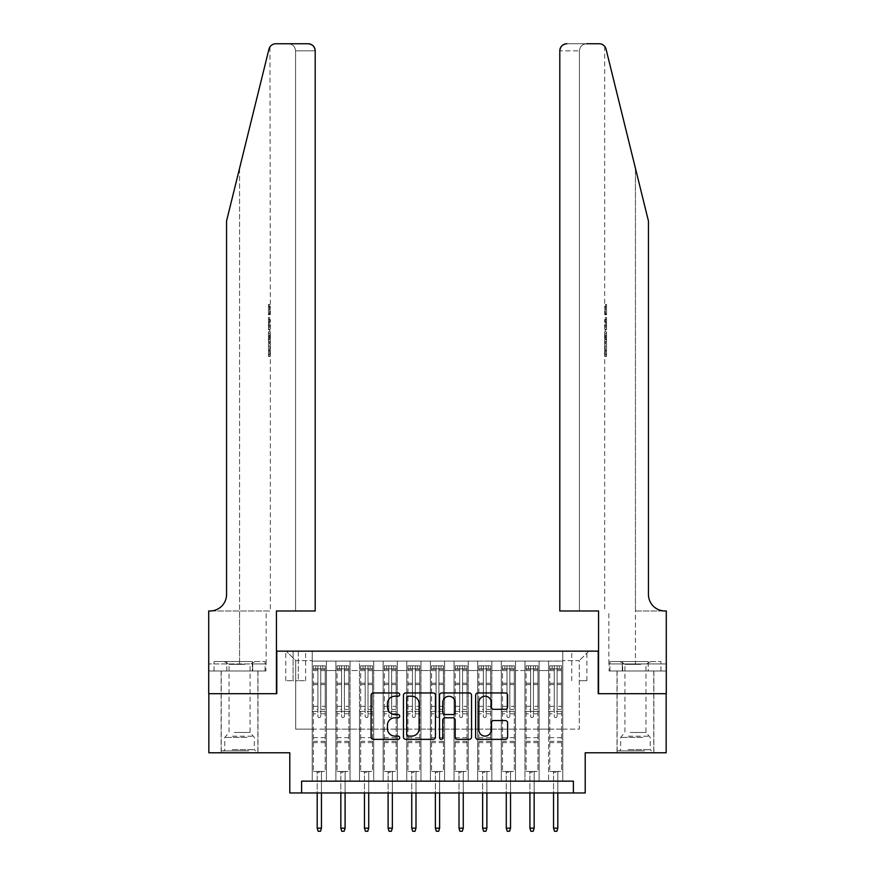 <?xml version="1.0" encoding="UTF-8"?>
<svg xmlns="http://www.w3.org/2000/svg" width="875" height="875" viewBox="0 0 875 875"><rect width="100%" height="100%" fill="white"/><g stroke="black" fill="none" stroke-linecap="round" stroke-linejoin="round"><path stroke-width="0.66" stroke-dasharray="4.38 3.28" d="M399.689 694.575A1.619 1.619 0 0 0 398.059 692.956L373.417 692.956A2.319 2.319 0 0 0 371.098 695.275L371.098 737.034A2.319 2.319 0 0 0 373.417 739.353L398.059 739.353A1.619 1.619 0 0 0 399.689 737.723A1.619 1.619 0 0 0 398.059 736.105L394.877 736.105A7.427 7.427 0 0 1 387.45 728.678L387.45 725.2A7.427 7.427 0 0 1 394.877 717.773L398.059 717.773A1.619 1.619 0 0 0 399.689 716.155A1.619 1.619 0 0 0 398.059 714.525L394.877 714.525A7.427 7.427 0 0 1 387.45 707.098L387.45 703.62A7.427 7.427 0 0 1 394.877 696.205L398.059 696.205A1.619 1.619 0 0 0 399.689 694.575M635.436 693.7L653.877 693.7L635.436 693.7M635.436 752.784L653.877 752.784L635.436 752.784M239.564 693.7L221.123 693.7L239.564 693.7M239.564 752.784L221.123 752.784L239.564 752.784M579.305 651.153L586.873 651.153L579.305 651.153M579.305 680.695L586.873 680.695L579.305 680.695M666.159 693.7L666.159 752.784L585.211 752.784L585.211 792.958L289.789 792.958L289.789 752.784L208.841 752.784L208.841 693.7L276.784 693.7L276.784 651.153L598.216 651.153L598.216 693.7L666.159 693.7M562.767 781.145L562.767 661.084L312.233 661.084L312.233 781.145L326.419 781.145L312.233 781.145L326.419 781.145L312.233 781.145L312.233 661.084L326.419 661.084L326.419 781.145L326.419 661.084L326.419 729.148L335.869 729.148L326.419 729.148L326.419 661.084L312.233 661.084L562.767 661.084L562.767 781.145L548.581 781.145L548.581 661.084L524.945 661.084L524.945 781.145L524.945 661.084L539.131 661.084L539.131 781.145L539.131 661.084L539.131 729.148L539.131 661.084L548.581 661.084L548.581 781.145L562.767 781.145L548.581 781.145L562.767 781.145L562.767 660.614L562.767 729.148L579.305 729.148L579.305 660.614L562.767 660.614L579.305 660.614L579.305 729.148L562.767 729.148L562.767 711.419L562.767 781.145M524.945 781.145L539.131 781.145L524.945 781.145L539.131 781.145L524.945 781.145L524.945 711.419L524.945 729.148L515.495 729.148L515.495 670.534L515.495 729.148L524.945 729.148L524.945 670.534L524.945 729.148L548.581 729.148L539.131 729.148L539.131 711.419L539.131 729.148L524.945 729.148L524.945 711.419L539.131 711.419L539.131 781.145L539.131 711.419L524.945 711.419L524.945 781.145M515.495 781.145L515.495 661.084L501.309 661.084L501.309 781.145L501.309 661.084L515.495 661.084L515.495 781.145L501.309 781.145L515.495 781.145L501.309 781.145L515.495 781.145L515.495 711.419L515.495 781.145M491.859 781.145L491.859 661.084L477.673 661.084L477.673 781.145L477.673 661.084L491.859 661.084L491.859 781.145L477.673 781.145L491.859 781.145L477.673 781.145L491.859 781.145L491.859 670.534L491.859 729.148L501.309 729.148L491.859 729.148L491.859 711.419L491.859 781.145M468.223 781.145L468.223 661.084L454.048 661.084L454.048 781.145L454.048 661.084L468.223 661.084L468.223 781.145L454.048 781.145L468.223 781.145L454.048 781.145L468.223 781.145L468.223 670.534L468.223 729.148L477.673 729.148L468.223 729.148L468.223 711.419L468.223 781.145M444.588 781.145L444.588 661.084L430.412 661.084L430.412 781.145L430.412 661.084L444.588 661.084L444.588 781.145L430.412 781.145L444.588 781.145L430.412 781.145L444.588 781.145L444.588 670.534L444.588 729.148L454.048 729.148L444.588 729.148L444.588 711.419L444.588 781.145M420.952 781.145L420.952 661.084L406.777 661.084L406.777 781.145L406.777 661.084L420.952 661.084L420.952 781.145L406.777 781.145L420.952 781.145L406.777 781.145L420.952 781.145L420.952 670.534L420.952 729.148L430.412 729.148L420.952 729.148L420.952 711.419L420.952 781.145M397.327 781.145L397.327 661.084L383.141 661.084L383.141 781.145L383.141 661.084L397.327 661.084L397.327 781.145L383.141 781.145L397.327 781.145L383.141 781.145L397.327 781.145L397.327 670.534L397.327 729.148L406.777 729.148L397.327 729.148L397.327 711.419L397.327 781.145M373.691 781.145L373.691 661.084L359.505 661.084L359.505 781.145L359.505 661.084L373.691 661.084L373.691 781.145L359.505 781.145L373.691 781.145L359.505 781.145L373.691 781.145L373.691 670.534L373.691 729.148L383.141 729.148L373.691 729.148L373.691 711.419L373.691 781.145M350.055 781.145L350.055 661.084L335.869 661.084L335.869 781.145L335.869 661.084L350.055 661.084L350.055 781.145L335.869 781.145L350.055 781.145L335.869 781.145L350.055 781.145L350.055 711.419L350.055 781.145M548.581 670.534L548.581 729.148L548.581 661.084L548.581 670.534L539.131 670.534L548.581 670.534M501.309 670.534L501.309 729.148L501.309 661.084L491.859 661.084L491.859 670.534L491.859 661.084L501.309 661.084L501.309 670.534L491.859 670.534L501.309 670.534M477.673 670.534L477.673 729.148L477.673 661.084L468.223 661.084L468.223 670.534L468.223 661.084L477.673 661.084L477.673 670.534L468.223 670.534L477.673 670.534M454.048 670.534L454.048 729.148L454.048 661.084L444.588 661.084L444.588 670.534L444.588 661.084L454.048 661.084L454.048 670.534L444.588 670.534L454.048 670.534M430.412 670.534L430.412 729.148L430.412 661.084L420.952 661.084L420.952 670.534L420.952 661.084L430.412 661.084L430.412 670.534L420.952 670.534L430.412 670.534M406.777 670.534L406.777 729.148L406.777 661.084L397.327 661.084L397.327 670.534L397.327 661.084L406.777 661.084L406.777 670.534L397.327 670.534L406.777 670.534M383.141 670.534L383.141 729.148L383.141 661.084L373.691 661.084L373.691 670.534L373.691 661.084L383.141 661.084L383.141 670.534L373.691 670.534L383.141 670.534M350.055 670.534L350.055 729.148L350.055 661.084L350.055 670.534L359.505 670.534L359.505 729.148L350.055 729.148L359.505 729.148L359.505 661.084L350.055 661.084L359.505 661.084L359.505 670.534L350.055 670.534M301.602 792.958L301.602 781.145L301.602 792.958L301.602 781.145L573.398 781.145L301.602 781.145L573.398 781.145L573.398 792.958M293.092 651.153L285.764 651.153L293.092 651.153L293.092 680.695L285.764 680.695L298.298 680.695L293.092 680.695L293.092 651.153M298.298 651.153L305.616 651.153L298.298 651.153L298.298 680.695L305.616 680.695L298.298 680.695L298.298 651.153M562.767 651.153L312.233 651.153L588.766 651.153L562.767 651.153L562.767 661.084L562.767 651.153M312.233 651.153L286.234 651.153L312.233 651.153L312.233 729.148L295.695 729.148L295.695 660.614L312.233 660.614L295.695 660.614L286.234 651.153L295.695 660.614L295.695 729.148L312.233 729.148L312.233 651.153M335.869 670.534L335.869 729.148L335.869 661.084L326.419 661.084L335.869 661.084L335.869 670.534L326.419 670.534L335.869 670.534M524.945 661.084L515.495 661.084L515.495 670.534L515.495 661.084L524.945 661.084L524.945 670.534L524.945 661.084M501.309 729.148L515.495 729.148L501.309 729.148L501.309 711.419L501.309 729.148M477.673 729.148L491.859 729.148L477.673 729.148L477.673 711.419L477.673 729.148M454.048 729.148L468.223 729.148L454.048 729.148L454.048 711.419L454.048 729.148M430.412 729.148L444.588 729.148L430.412 729.148L430.412 711.419L430.412 729.148M406.777 729.148L420.952 729.148L406.777 729.148L406.777 711.419L406.777 729.148M383.141 729.148L397.327 729.148L383.141 729.148L383.141 711.419L383.141 729.148M359.505 729.148L373.691 729.148L359.505 729.148L359.505 711.419L359.505 729.148M335.869 729.148L350.055 729.148L350.055 711.419L350.055 729.148L335.869 729.148L335.869 711.419L350.055 711.419L335.869 711.419L335.869 781.145L335.869 729.148M312.233 729.148L326.419 729.148L326.419 711.419L326.419 781.145L326.419 711.419L326.419 729.148L312.233 729.148L312.233 711.419L326.419 711.419L312.233 711.419L312.233 781.145L312.233 729.148M548.581 729.148L562.767 729.148L548.581 729.148L548.581 711.419L548.581 729.148M312.233 711.419L326.419 711.419L312.233 711.419M335.869 711.419L350.055 711.419L335.869 711.419M359.505 711.419L373.691 711.419L359.505 711.419L359.505 781.145L359.505 711.419L373.691 711.419L359.505 711.419M383.141 711.419L397.327 711.419L383.141 711.419L383.141 781.145L383.141 711.419L397.327 711.419L383.141 711.419M406.777 711.419L420.952 711.419L406.777 711.419L406.777 781.145L406.777 711.419L420.952 711.419L406.777 711.419M430.412 711.419L444.588 711.419L430.412 711.419L430.412 781.145L430.412 711.419L444.588 711.419L430.412 711.419M454.048 711.419L468.223 711.419L454.048 711.419L454.048 781.145L454.048 711.419L468.223 711.419L454.048 711.419M477.673 711.419L491.859 711.419L477.673 711.419L477.673 781.145L477.673 711.419L491.859 711.419L477.673 711.419M501.309 711.419L515.495 711.419L501.309 711.419L501.309 781.145L501.309 711.419L515.495 711.419L501.309 711.419M524.945 711.419L539.131 711.419L524.945 711.419M548.581 711.419L562.767 711.419L548.581 711.419L548.581 781.145L548.581 711.419L562.767 711.419L548.581 711.419M588.766 651.153L579.305 660.614L588.766 651.153M435.466 737.034L435.466 695.275A2.319 2.319 0 0 0 433.147 692.956L405.77 692.956A2.319 2.319 0 0 0 403.452 695.275L403.452 737.034A2.319 2.319 0 0 0 405.77 739.353L433.147 739.353A2.319 2.319 0 0 0 435.466 737.034M408.33 696.205A1.619 1.619 0 0 0 406.7 697.823L406.7 734.475A1.619 1.619 0 0 0 408.33 736.105L411.688 736.105A7.427 7.427 0 0 0 419.114 728.678L419.114 703.62A7.427 7.427 0 0 0 411.688 696.205L408.33 696.205M441.853 692.956L469.23 692.956A2.319 2.319 0 0 1 471.548 695.275L471.548 737.034A2.319 2.319 0 0 1 469.23 739.353L457.505 739.353A2.319 2.319 0 0 1 455.186 737.034L455.186 720.092A2.319 2.319 0 0 0 452.867 717.773L445.102 717.773A2.319 2.319 0 0 0 442.783 720.092L442.783 737.723A1.619 1.619 0 0 1 441.153 739.353A1.619 1.619 0 0 1 439.534 737.723L439.534 695.275A2.319 2.319 0 0 1 441.853 692.956M455.186 702.516A6.202 6.202 0 0 0 448.984 696.314A6.202 6.202 0 0 0 442.783 702.516L442.783 712.206A2.319 2.319 0 0 0 445.102 714.525L452.867 714.525A2.319 2.319 0 0 0 455.186 712.206L455.186 702.516M493.587 709.308L505.302 709.308A2.319 2.319 0 0 0 507.62 706.989L507.62 695.275A2.319 2.319 0 0 0 505.302 692.956L477.925 692.956A2.319 2.319 0 0 0 475.606 695.275L475.606 737.034A2.319 2.319 0 0 0 477.925 739.353L505.302 739.353A2.319 2.319 0 0 0 507.62 737.034L507.62 722.881A2.319 2.319 0 0 0 505.302 720.562L493.587 720.562A2.319 2.319 0 0 0 491.258 722.881L491.258 729.892A6.202 6.202 0 0 1 485.056 736.105A6.202 6.202 0 0 1 478.855 729.892L478.855 702.406A6.202 6.202 0 0 1 485.056 696.205A6.202 6.202 0 0 1 491.258 702.406L491.258 706.989A2.319 2.319 0 0 0 493.587 709.308M317.909 716.155A1.422 1.422 0 0 0 319.331 717.566A1.422 1.422 0 0 1 317.909 716.155L317.909 713.781L317.909 716.155M325.172 665.809L322.875 665.809L322.875 668.883L325.238 668.883L325.238 665.809L313.414 665.809L313.414 771.455L313.414 713.781L317.909 713.781L317.909 709.406L313.414 709.406M313.414 665.809L313.414 713.781L317.909 713.781L317.909 669.506L320.742 669.506L320.742 706.333L325.238 706.333L325.238 771.455L313.414 771.455L322.284 771.455L321.453 772.286L317.198 772.286L321.453 772.286L321.453 828.177L317.198 828.177L317.198 772.286L316.378 771.455L317.198 772.286L317.198 792.958M325.238 668.883L325.238 706.333M325.238 665.809L325.238 771.455L322.284 771.455L321.453 772.286L321.453 792.958M322.875 665.809L313.48 665.809M322.875 668.883L315.788 668.883L315.788 665.809M313.414 668.883L325.172 668.883M313.48 668.883L315.788 668.883M320.742 716.155A1.422 1.422 0 0 1 319.331 717.566A1.422 1.422 0 0 0 320.742 716.155L320.742 713.781L320.742 716.155M325.238 709.406L320.742 709.406L320.742 713.781L320.742 706.333M320.742 709.406L320.742 666.105L317.909 666.105L317.909 709.406M325.238 742.623L313.414 742.623M317.198 828.177L318.15 831.25L320.513 831.25L321.453 828.177M317.909 669.506L317.909 666.105M320.742 669.506L320.742 666.105M247.537 750.892L223.606 750.892L247.537 750.892M232.17 749.711L254.33 749.711L232.17 749.711M247.242 661.555L224.197 661.555L247.242 661.555M244.825 664.355L229.042 664.355L244.825 664.355M234.303 732.462L250.075 732.462L234.303 732.462M248.719 750.892L221.244 750.892L248.719 750.892M248.719 671.005L221.244 671.005L248.719 671.005M252.317 671.005L214.047 671.005L265.081 671.005L252.317 671.005L252.317 661.555L214.047 661.555L265.081 661.555L252.317 661.555L252.317 671.005M226.8 671.005L226.8 661.555L226.8 671.005M214.047 671.005L214.047 661.555M265.081 671.005L265.081 661.555M643.42 750.892L619.489 750.892L643.42 750.892M628.053 749.711L650.212 749.711L628.053 749.711M643.125 661.555L620.08 661.555L643.125 661.555M640.697 664.355L624.925 664.355L640.697 664.355M630.175 732.462L645.958 732.462L630.175 732.462M644.602 750.892L617.127 750.892L644.602 750.892M644.602 671.005L617.127 671.005L644.602 671.005M648.2 671.005L609.919 671.005L660.953 671.005L648.2 671.005L648.2 661.555L609.919 661.555L660.953 661.555L648.2 661.555L648.2 671.005M622.683 671.005L622.683 661.555L622.683 671.005M609.919 671.005L609.919 661.555M660.953 671.005L660.953 661.555M239.564 671.005L221.123 671.005L239.564 671.005M269.522 304.423L269.522 314.792L270.342 306.425L270.342 313.884L269.861 306.425L269.511 314.42L269.511 304.423L270.342 304.423L268.45 304.423L269.511 304.423M268.45 329.153L268.45 317.516L268.45 329.153L270.342 329.153L269.511 322.361L269.511 317.516L270.342 317.516L269.522 317.516L270.342 329.153L270.342 332.566L269.522 329.755L270.222 333.495L269.522 343.273L270.342 340.462L269.511 337.641L270.342 332.566M269.478 350.634L270.244 356.42L270.342 346.062L270.178 356.059L269.467 350.591L270.342 344.061L269.478 350.634L268.45 350.634L268.45 344.061L270.342 344.061L270.342 340.462M288.488 43.75C292.764 44.198 295.127 46.561 295.575 50.837L295.575 610.98L295.575 50.837C295.127 46.561 292.764 44.198 288.488 43.75L275.844 43.75A7.088 7.088 0 0 0 268.953 49.142L239.564 168.306L268.953 49.142C270.758 45.259 270.758 45.259 268.953 49.142L226.559 221.003L226.559 594.431A16.548 16.548 0 0 1 210.022 610.98L208.72 610.98L208.72 663.917L266.153 663.917L208.72 663.917L208.72 671.005L252.733 671.005L208.72 671.005L208.72 610.98L270.342 610.98L208.72 610.98L208.72 693.7L276.434 693.7L276.434 610.98L315.197 610.98L315.197 50.837L295.575 50.837L315.197 50.837L315.197 610.98L295.575 610.98L315.197 610.98M270.342 304.423L269.959 46.889M226.559 221.003L239.564 168.306L226.559 221.003M308.098 43.75A7.088 7.088 0 0 1 315.197 50.837C314.738 46.561 312.375 44.198 308.098 43.75M226.559 594.431A16.548 16.548 0 0 1 210.022 610.98M265.902 663.917L252.733 663.917L265.902 663.917L265.902 671.005L252.733 671.005L265.902 671.005M252.733 671.005L252.733 663.917L252.733 671.005M268.45 344.061L268.45 356.059L268.45 346.062L268.45 354.419L270.277 354.419M268.45 350.448L269.828 350.448M268.45 346.062L270.342 346.062L270.342 610.98M268.45 350.492L269.828 350.492M268.45 354.058L270.222 354.058M268.45 356.059L270.178 356.059M268.45 350.591L269.467 350.591M268.45 354.419L268.45 356.42L270.244 356.42M268.45 356.42L268.45 350.634M268.45 331.877L268.45 343.273L268.45 331.877L269.522 331.877M268.45 335.541L268.45 338.931L268.45 335.541L270.211 335.541L270.331 338.931L270.331 334.097L270.211 335.541L270.331 334.097L268.45 334.097M268.45 329.755L269.522 329.755M268.45 333.495L270.222 333.495M268.45 339.533L270.222 339.533M268.45 341.152L269.522 341.152M268.45 343.273L269.522 343.273M268.45 337.641L269.511 337.641M268.45 335.387L269.511 335.387M268.45 338.931L270.331 338.931L270.233 337.553L268.45 337.553M268.45 336.514L269.861 336.514M268.45 317.516L269.522 317.516L268.45 317.516M268.45 319.517L268.45 327.152L268.45 319.517L270.342 319.517L270.342 327.152L269.861 319.517L268.45 319.517M268.45 322.591L269.522 322.591M268.45 326.933L269.784 326.933M268.45 324.866L269.566 324.866M268.45 322.438L269.861 322.438M268.45 325.784L270.025 325.784M268.45 327.152L270.342 327.152L270.342 319.517M268.45 324.734L269.905 324.734M269.861 314.792L268.45 314.792L268.45 304.423L268.45 314.792L269.522 314.792M268.45 306.425L270.342 306.425L268.45 306.425M270.32 313.884L268.45 313.884L270.342 313.884L270.342 317.516M635.436 671.005L653.877 671.005L635.436 671.005M605.478 304.423L605.478 314.792L604.658 306.425L604.658 313.884L605.139 306.425L605.489 314.42L605.489 304.423L604.658 304.423L606.55 304.423L605.489 304.423M606.55 329.153L606.55 317.516L606.55 329.153L604.658 329.153L605.489 322.361L605.489 317.516L604.658 317.516L605.478 317.516L604.658 329.153L604.658 332.566L605.478 329.755L604.778 333.495L605.478 343.273L604.658 340.462L605.489 337.641L604.658 332.566M605.522 350.634L604.756 356.42L604.658 346.062L604.822 356.059L605.533 350.591L604.658 344.061L605.522 350.634L606.55 350.634L606.55 344.061L604.658 344.061L604.658 340.462M635.436 610.98L666.28 610.98L666.28 693.7L598.566 693.7L598.566 610.98L559.803 610.98L559.803 50.837A7.088 7.088 0 0 1 566.902 43.75L599.156 43.75A7.088 7.088 0 0 1 606.047 49.142L648.441 221.003L648.441 594.431A16.548 16.548 0 0 0 664.978 610.98L635.436 610.98L666.28 610.98L635.436 610.98L635.436 168.306L635.436 663.917L608.847 663.917L666.28 663.917L666.28 610.98L666.28 663.917L635.436 663.917L635.436 610.98M586.513 43.75C582.236 44.198 579.873 46.561 579.425 50.837L579.425 610.98L579.425 50.837C579.873 46.561 582.236 44.198 586.513 43.75L566.902 43.75C562.625 44.198 560.263 46.561 559.803 50.837L579.425 50.837L559.803 50.837L559.803 610.98L579.425 610.98L559.803 610.98M606.047 49.142L635.436 168.306M609.098 671.005L666.28 671.005L666.28 663.917L622.267 663.917L666.28 663.917L666.28 671.005L609.098 671.005L609.098 663.917L622.267 663.917L609.098 663.917M648.441 594.431A16.548 16.548 0 0 0 664.978 610.98M622.267 671.005L622.267 663.917L622.267 671.005M606.55 344.061L606.55 356.059L606.55 346.062L606.55 354.419L604.723 354.419M606.55 350.448L605.172 350.448M606.55 346.062L604.658 346.062L604.658 610.98M606.55 350.492L605.172 350.492M606.55 354.058L604.778 354.058M606.55 356.059L604.822 356.059M606.55 350.591L605.533 350.591M606.55 354.419L606.55 356.42L604.756 356.42M606.55 356.42L606.55 350.634M606.55 331.877L606.55 343.273L606.55 331.877L605.478 331.877M606.55 335.541L606.55 338.931L606.55 335.541L604.789 335.541L604.669 338.931L604.669 334.097L604.789 335.541L604.669 334.097L606.55 334.097M606.55 329.755L605.478 329.755M606.55 333.495L604.778 333.495M606.55 339.533L604.778 339.533M606.55 341.152L605.478 341.152M606.55 343.273L605.478 343.273M606.55 337.641L605.489 337.641M606.55 335.387L605.489 335.387M606.55 338.931L604.669 338.931L604.767 337.553L606.55 337.553M606.55 336.514L605.139 336.514M606.55 317.516L605.478 317.516L606.55 317.516M606.55 319.517L606.55 327.152L606.55 319.517L604.658 319.517L604.658 327.152L605.139 319.517L606.55 319.517M606.55 322.591L605.478 322.591M606.55 326.933L605.216 326.933M606.55 324.866L605.434 324.866M606.55 322.438L605.139 322.438M606.55 325.784L604.975 325.784M606.55 327.152L604.658 327.152L604.658 319.517M606.55 324.734L605.095 324.734M605.139 314.792L606.55 314.792L606.55 304.423L606.55 314.792L605.478 314.792M606.55 306.425L604.658 306.425L606.55 306.425M604.68 313.884L606.55 313.884L604.658 313.884L604.658 317.516M341.545 716.155A1.422 1.422 0 0 0 342.967 717.566A1.422 1.422 0 0 1 341.545 716.155L341.545 713.781L341.545 716.155M348.808 665.809L346.511 665.809L346.511 668.883L348.873 668.883L348.873 665.809L337.05 665.809L337.05 771.455L337.05 713.781L341.545 713.781L341.545 709.406L337.05 709.406M337.05 665.809L337.05 713.781L341.545 713.781L341.545 669.506L344.378 669.506L344.378 706.333L348.873 706.333L348.873 771.455L337.05 771.455L345.92 771.455L345.089 772.286L340.834 772.286L345.089 772.286L345.089 828.177L340.834 828.177L340.834 772.286L340.003 771.455L340.834 772.286L340.834 792.958M348.873 668.883L348.873 706.333M348.873 665.809L348.873 771.455L345.92 771.455L345.089 772.286L345.089 792.958M346.511 665.809L337.116 665.809M346.511 668.883L339.412 668.883L339.412 665.809M337.05 668.883L348.808 668.883M337.116 668.883L339.412 668.883M344.378 716.155A1.422 1.422 0 0 1 342.967 717.566A1.422 1.422 0 0 0 344.378 716.155L344.378 713.781L344.378 716.155M348.873 709.406L344.378 709.406L344.378 713.781L344.378 706.333M344.378 709.406L344.378 666.105L341.545 666.105L341.545 709.406M348.873 742.623L337.05 742.623M340.834 828.177L341.775 831.25L344.148 831.25L345.089 828.177M341.545 669.506L341.545 666.105M344.378 669.506L344.378 666.105M365.181 716.155A1.422 1.422 0 0 0 366.592 717.566A1.422 1.422 0 0 1 365.181 716.155L365.181 713.781L365.181 716.155M372.444 665.809L370.147 665.809L370.147 668.883L372.509 668.883L372.509 665.809L360.686 665.809L360.686 771.455L360.686 713.781L365.181 713.781L365.181 709.406L360.686 709.406M360.686 665.809L360.686 713.781L365.181 713.781L365.181 669.506L368.014 669.506L368.014 706.333L372.509 706.333L372.509 771.455L360.686 771.455L369.556 771.455L368.725 772.286L364.47 772.286L368.725 772.286L368.725 828.177L364.47 828.177L364.47 772.286L363.639 771.455L364.47 772.286L364.47 792.958M372.509 668.883L372.509 706.333M372.509 665.809L372.509 771.455L369.556 771.455L368.725 772.286L368.725 792.958M370.147 665.809L360.752 665.809M370.147 668.883L363.048 668.883L363.048 665.809M360.686 668.883L372.444 668.883M360.752 668.883L363.048 668.883M368.014 716.155A1.422 1.422 0 0 1 366.592 717.566A1.422 1.422 0 0 0 368.014 716.155L368.014 713.781L368.014 716.155M372.509 709.406L368.014 709.406L368.014 713.781L368.014 706.333M368.014 709.406L368.014 666.105L365.181 666.105L365.181 709.406M372.509 742.623L360.686 742.623M364.47 828.177L365.411 831.25L367.773 831.25L368.725 828.177M365.181 669.506L365.181 666.105M368.014 669.506L368.014 666.105M388.817 716.155A1.422 1.422 0 0 0 390.228 717.566A1.422 1.422 0 0 1 388.817 716.155L388.817 713.781L388.817 716.155M396.08 665.809L393.772 665.809L393.772 668.883L396.134 668.883L396.134 665.809L384.322 665.809L384.322 771.455L384.322 713.781L388.817 713.781L388.817 709.406L384.322 709.406M384.322 665.809L384.322 713.781L388.817 713.781L388.817 669.506L391.65 669.506L391.65 706.333L396.134 706.333L396.134 771.455L384.322 771.455L393.181 771.455L392.361 772.286L388.106 772.286L392.361 772.286L392.361 828.177L388.106 828.177L388.106 772.286L387.275 771.455L388.106 772.286L388.106 792.958M396.134 668.883L396.134 706.333M396.134 665.809L396.134 771.455L393.181 771.455L392.361 772.286L392.361 792.958M393.772 665.809L384.377 665.809M393.772 668.883L386.684 668.883L386.684 665.809M384.322 668.883L396.08 668.883M384.377 668.883L386.684 668.883M391.65 716.155A1.422 1.422 0 0 1 390.228 717.566A1.422 1.422 0 0 0 391.65 716.155L391.65 713.781L391.65 716.155M396.134 709.406L391.65 709.406L391.65 713.781L391.65 706.333M391.65 709.406L391.65 666.105L388.817 666.105L388.817 709.406M396.134 742.623L384.322 742.623M388.106 828.177L389.047 831.25L391.409 831.25L392.361 828.177M388.817 669.506L388.817 666.105M391.65 669.506L391.65 666.105M412.442 716.155A1.422 1.422 0 0 0 413.864 717.566A1.422 1.422 0 0 1 412.442 716.155L412.442 713.781L412.442 716.155M419.716 665.809L417.408 665.809L417.408 668.883L419.77 668.883L419.77 665.809L407.958 665.809L407.958 771.455L407.958 713.781L412.442 713.781L412.442 709.406L407.958 709.406M407.958 665.809L407.958 713.781L412.442 713.781L412.442 669.506L415.286 669.506L415.286 706.333L419.77 706.333L419.77 771.455L407.958 771.455L416.817 771.455L415.997 772.286L411.742 772.286L415.997 772.286L415.997 828.177L411.742 828.177L411.742 772.286L410.911 771.455L411.742 772.286L411.742 792.958M419.77 668.883L419.77 706.333M419.77 665.809L419.77 771.455L416.817 771.455L415.997 772.286L415.997 792.958M417.408 665.809L408.013 665.809M417.408 668.883L410.32 668.883L410.32 665.809M407.958 668.883L419.716 668.883M408.013 668.883L410.32 668.883M415.286 716.155A1.422 1.422 0 0 1 413.864 717.566A1.422 1.422 0 0 0 415.286 716.155L415.286 713.781L415.286 716.155M419.77 709.406L415.286 709.406L415.286 713.781L415.286 706.333M415.286 709.406L415.286 666.105L412.442 666.105L412.442 709.406M419.77 742.623L407.958 742.623M411.742 828.177L412.683 831.25L415.045 831.25L415.997 828.177M412.442 669.506L412.442 666.105M415.286 669.506L415.286 666.105M436.078 716.155A1.422 1.422 0 0 0 437.5 717.566A1.422 1.422 0 0 1 436.078 716.155L436.078 713.781L436.078 716.155M443.352 665.809L441.044 665.809L441.044 668.883L443.406 668.883L443.406 665.809L431.594 665.809L431.594 771.455L431.594 713.781L436.078 713.781L436.078 709.406L431.594 709.406M431.594 665.809L431.594 713.781L436.078 713.781L436.078 669.506L438.922 669.506L438.922 706.333L443.406 706.333L443.406 771.455L431.594 771.455L440.453 771.455L439.622 772.286L435.378 772.286L439.622 772.286L439.622 828.177L435.378 828.177L435.378 772.286L434.547 771.455L435.378 772.286L435.378 792.958M443.406 668.883L443.406 706.333M443.406 665.809L443.406 771.455L440.453 771.455L439.622 772.286L439.622 792.958M441.044 665.809L431.648 665.809M441.044 668.883L433.956 668.883L433.956 665.809M431.594 668.883L443.352 668.883M431.648 668.883L433.956 668.883M438.922 716.155A1.422 1.422 0 0 1 437.5 717.566A1.422 1.422 0 0 0 438.922 716.155L438.922 713.781L438.922 716.155M443.406 709.406L438.922 709.406L438.922 713.781L438.922 706.333M438.922 709.406L438.922 666.105L436.078 666.105L436.078 709.406M443.406 742.623L431.594 742.623M435.378 828.177L436.319 831.25L438.681 831.25L439.622 828.177M436.078 669.506L436.078 666.105M438.922 669.506L438.922 666.105M459.714 716.155A1.422 1.422 0 0 0 461.136 717.566A1.422 1.422 0 0 1 459.714 716.155L459.714 713.781L459.714 716.155M466.987 665.809L464.68 665.809L464.68 668.883L467.042 668.883L467.042 665.809L455.23 665.809L455.23 771.455L455.23 713.781L459.714 713.781L459.714 709.406L455.23 709.406M455.23 665.809L455.23 713.781L459.714 713.781L459.714 669.506L462.558 669.506L462.558 706.333L467.042 706.333L467.042 771.455L455.23 771.455L464.089 771.455L463.258 772.286L459.003 772.286L463.258 772.286L463.258 828.177L459.003 828.177L459.003 772.286L458.183 771.455L459.003 772.286L459.003 792.958M467.042 668.883L467.042 706.333M467.042 665.809L467.042 771.455L464.089 771.455L463.258 772.286L463.258 792.958M464.68 665.809L455.284 665.809M464.68 668.883L457.592 668.883L457.592 665.809M455.23 668.883L466.987 668.883M455.284 668.883L457.592 668.883M462.558 716.155A1.422 1.422 0 0 1 461.136 717.566A1.422 1.422 0 0 0 462.558 716.155L462.558 713.781L462.558 716.155M467.042 709.406L462.558 709.406L462.558 713.781L462.558 706.333M462.558 709.406L462.558 666.105L459.714 666.105L459.714 709.406M467.042 742.623L455.23 742.623M459.003 828.177L459.955 831.25L462.317 831.25L463.258 828.177M459.714 669.506L459.714 666.105M462.558 669.506L462.558 666.105M483.35 716.155A1.422 1.422 0 0 0 484.772 717.566A1.422 1.422 0 0 1 483.35 716.155L483.35 713.781L483.35 716.155M490.623 665.809L488.316 665.809L488.316 668.883L490.678 668.883L490.678 665.809L478.866 665.809L478.866 771.455L478.866 713.781L483.35 713.781L483.35 709.406L478.866 709.406M478.866 665.809L478.866 713.781L483.35 713.781L483.35 669.506L486.183 669.506L486.183 706.333L490.678 706.333L490.678 771.455L478.866 771.455L487.725 771.455L486.894 772.286L482.639 772.286L486.894 772.286L486.894 828.177L482.639 828.177L482.639 772.286L481.819 771.455L482.639 772.286L482.639 792.958M490.678 668.883L490.678 706.333M490.678 665.809L490.678 771.455L487.725 771.455L486.894 772.286L486.894 792.958M488.316 665.809L478.92 665.809M488.316 668.883L481.228 668.883L481.228 665.809M478.866 668.883L490.623 668.883M478.92 668.883L481.228 668.883M486.183 716.155A1.422 1.422 0 0 1 484.772 717.566A1.422 1.422 0 0 0 486.183 716.155L486.183 713.781L486.183 716.155M490.678 709.406L486.183 709.406L486.183 713.781L486.183 706.333M486.183 709.406L486.183 666.105L483.35 666.105L483.35 709.406M490.678 742.623L478.866 742.623M482.639 828.177L483.591 831.25L485.953 831.25L486.894 828.177M483.35 669.506L483.35 666.105M486.183 669.506L486.183 666.105M506.986 716.155A1.422 1.422 0 0 0 508.408 717.566A1.422 1.422 0 0 1 506.986 716.155L506.986 713.781L506.986 716.155M514.248 665.809L511.952 665.809L511.952 668.883L514.314 668.883L514.314 665.809L502.491 665.809L502.491 771.455L502.491 713.781L506.986 713.781L506.986 709.406L502.491 709.406M502.491 665.809L502.491 713.781L506.986 713.781L506.986 669.506L509.819 669.506L509.819 706.333L514.314 706.333L514.314 771.455L502.491 771.455L511.361 771.455L510.53 772.286L506.275 772.286L510.53 772.286L510.53 828.177L506.275 828.177L506.275 772.286L505.444 771.455L506.275 772.286L506.275 792.958M514.314 668.883L514.314 706.333M514.314 665.809L514.314 771.455L511.361 771.455L510.53 772.286L510.53 792.958M511.952 665.809L502.556 665.809M511.952 668.883L504.853 668.883L504.853 665.809M502.491 668.883L514.248 668.883M502.556 668.883L504.853 668.883M509.819 716.155A1.422 1.422 0 0 1 508.408 717.566A1.422 1.422 0 0 0 509.819 716.155L509.819 713.781L509.819 716.155M514.314 709.406L509.819 709.406L509.819 713.781L509.819 706.333M509.819 709.406L509.819 666.105L506.986 666.105L506.986 709.406M514.314 742.623L502.491 742.623M506.275 828.177L507.227 831.25L509.589 831.25L510.53 828.177M506.986 669.506L506.986 666.105M509.819 669.506L509.819 666.105M530.622 716.155A1.422 1.422 0 0 0 532.033 717.566A1.422 1.422 0 0 1 530.622 716.155L530.622 713.781L530.622 716.155M537.884 665.809L535.587 665.809L535.587 668.883L537.95 668.883L537.95 665.809L526.127 665.809L526.127 771.455L526.127 713.781L530.622 713.781L530.622 709.406L526.127 709.406M526.127 665.809L526.127 713.781L530.622 713.781L530.622 669.506L533.455 669.506L533.455 706.333L537.95 706.333L537.95 771.455L526.127 771.455L534.997 771.455L534.166 772.286L529.911 772.286L534.166 772.286L534.166 828.177L529.911 828.177L529.911 772.286L529.08 771.455L529.911 772.286L529.911 792.958M537.95 668.883L537.95 706.333M537.95 665.809L537.95 771.455L534.997 771.455L534.166 772.286L534.166 792.958M535.587 665.809L526.192 665.809M535.587 668.883L528.489 668.883L528.489 665.809M526.127 668.883L537.884 668.883M526.192 668.883L528.489 668.883M533.455 716.155A1.422 1.422 0 0 1 532.033 717.566A1.422 1.422 0 0 0 533.455 716.155L533.455 713.781L533.455 716.155M537.95 709.406L533.455 709.406L533.455 713.781L533.455 706.333M533.455 709.406L533.455 666.105L530.622 666.105L530.622 709.406M537.95 742.623L526.127 742.623M529.911 828.177L530.852 831.25L533.225 831.25L534.166 828.177M530.622 669.506L530.622 666.105M533.455 669.506L533.455 666.105M554.258 716.155A1.422 1.422 0 0 0 555.669 717.566A1.422 1.422 0 0 1 554.258 716.155L554.258 713.781L554.258 716.155M561.52 665.809L559.212 665.809L559.212 668.883L561.586 668.883L561.586 665.809L549.762 665.809L549.762 771.455L549.762 713.781L554.258 713.781L554.258 709.406L549.762 709.406M549.762 665.809L549.762 713.781L554.258 713.781L554.258 669.506L557.091 669.506L557.091 706.333L561.586 706.333L561.586 771.455L549.762 771.455L558.622 771.455L557.802 772.286L553.547 772.286L557.802 772.286L557.802 828.177L553.547 828.177L553.547 772.286L552.716 771.455L553.547 772.286L553.547 792.958M561.586 668.883L561.586 706.333M561.586 665.809L561.586 771.455L558.622 771.455L557.802 772.286L557.802 792.958M559.212 665.809L549.828 665.809M559.212 668.883L552.125 668.883L552.125 665.809M549.762 668.883L561.52 668.883M549.828 668.883L552.125 668.883M557.091 716.155A1.422 1.422 0 0 1 555.669 717.566A1.422 1.422 0 0 0 557.091 716.155L557.091 713.781L557.091 716.155M561.586 709.406L557.091 709.406L557.091 713.781L557.091 706.333M557.091 709.406L557.091 666.105L554.258 666.105L554.258 709.406M561.586 742.623L549.762 742.623M553.547 828.177L554.487 831.25L556.85 831.25L557.802 828.177M554.258 669.506L554.258 666.105M557.091 669.506L557.091 666.105M524.945 670.534L515.495 670.534L524.945 670.534M325.238 737.658L313.414 737.658M325.238 713.781L320.742 713.781L325.238 713.781M313.414 706.333L317.909 706.333M317.909 683.211L313.414 683.211M325.238 683.211L320.742 683.211M313.414 684.589L317.909 684.589M320.742 684.589L325.238 684.589M317.909 669.255L313.414 669.255M313.414 670.644L317.909 670.644M325.238 669.255L320.742 669.255M320.742 670.644L325.238 670.644M325.238 741.289L313.414 741.289M246.947 737.395L224.788 737.395L246.947 737.395M232.422 736.225L253.848 736.225L232.422 736.225M642.83 737.395L620.67 737.395L642.83 737.395M628.294 736.225L649.72 736.225L628.294 736.225M239.564 168.306L239.564 610.98L239.564 168.306M239.564 663.917L239.564 610.98L239.564 663.917M348.873 737.658L337.05 737.658M348.873 713.781L344.378 713.781L348.873 713.781M337.05 706.333L341.545 706.333M341.545 683.211L337.05 683.211M348.873 683.211L344.378 683.211M337.05 684.589L341.545 684.589M344.378 684.589L348.873 684.589M341.545 669.255L337.05 669.255M337.05 670.644L341.545 670.644M348.873 669.255L344.378 669.255M344.378 670.644L348.873 670.644M348.873 741.289L337.05 741.289M372.509 737.658L360.686 737.658M372.509 713.781L368.014 713.781L372.509 713.781M360.686 706.333L365.181 706.333M365.181 683.211L360.686 683.211M372.509 683.211L368.014 683.211M360.686 684.589L365.181 684.589M368.014 684.589L372.509 684.589M365.181 669.255L360.686 669.255M360.686 670.644L365.181 670.644M372.509 669.255L368.014 669.255M368.014 670.644L372.509 670.644M372.509 741.289L360.686 741.289M396.134 737.658L384.322 737.658M396.134 713.781L391.65 713.781L396.134 713.781M384.322 706.333L388.817 706.333M388.817 683.211L384.322 683.211M396.134 683.211L391.65 683.211M384.322 684.589L388.817 684.589M391.65 684.589L396.134 684.589M388.817 669.255L384.322 669.255M384.322 670.644L388.817 670.644M396.134 669.255L391.65 669.255M391.65 670.644L396.134 670.644M396.134 741.289L384.322 741.289M419.77 737.658L407.958 737.658M419.77 713.781L415.286 713.781L419.77 713.781M407.958 706.333L412.442 706.333M412.442 683.211L407.958 683.211M419.77 683.211L415.286 683.211M407.958 684.589L412.442 684.589M415.286 684.589L419.77 684.589M412.442 669.255L407.958 669.255M407.958 670.644L412.442 670.644M419.77 669.255L415.286 669.255M415.286 670.644L419.77 670.644M419.77 741.289L407.958 741.289M443.406 737.658L431.594 737.658M443.406 713.781L438.922 713.781L443.406 713.781M431.594 706.333L436.078 706.333M436.078 683.211L431.594 683.211M443.406 683.211L438.922 683.211M431.594 684.589L436.078 684.589M438.922 684.589L443.406 684.589M436.078 669.255L431.594 669.255M431.594 670.644L436.078 670.644M443.406 669.255L438.922 669.255M438.922 670.644L443.406 670.644M443.406 741.289L431.594 741.289M467.042 737.658L455.23 737.658M467.042 713.781L462.558 713.781L467.042 713.781M455.23 706.333L459.714 706.333M459.714 683.211L455.23 683.211M467.042 683.211L462.558 683.211M455.23 684.589L459.714 684.589M462.558 684.589L467.042 684.589M459.714 669.255L455.23 669.255M455.23 670.644L459.714 670.644M467.042 669.255L462.558 669.255M462.558 670.644L467.042 670.644M467.042 741.289L455.23 741.289M490.678 737.658L478.866 737.658M490.678 713.781L486.183 713.781L490.678 713.781M478.866 706.333L483.35 706.333M483.35 683.211L478.866 683.211M490.678 683.211L486.183 683.211M478.866 684.589L483.35 684.589M486.183 684.589L490.678 684.589M483.35 669.255L478.866 669.255M478.866 670.644L483.35 670.644M490.678 669.255L486.183 669.255M486.183 670.644L490.678 670.644M490.678 741.289L478.866 741.289M514.314 737.658L502.491 737.658M514.314 713.781L509.819 713.781L514.314 713.781M502.491 706.333L506.986 706.333M506.986 683.211L502.491 683.211M514.314 683.211L509.819 683.211M502.491 684.589L506.986 684.589M509.819 684.589L514.314 684.589M506.986 669.255L502.491 669.255M502.491 670.644L506.986 670.644M514.314 669.255L509.819 669.255M509.819 670.644L514.314 670.644M514.314 741.289L502.491 741.289M537.95 737.658L526.127 737.658M537.95 713.781L533.455 713.781L537.95 713.781M526.127 706.333L530.622 706.333M530.622 683.211L526.127 683.211M537.95 683.211L533.455 683.211M526.127 684.589L530.622 684.589M533.455 684.589L537.95 684.589M530.622 669.255L526.127 669.255M526.127 670.644L530.622 670.644M537.95 669.255L533.455 669.255M533.455 670.644L537.95 670.644M537.95 741.289L526.127 741.289M561.586 737.658L549.762 737.658M561.586 713.781L557.091 713.781L561.586 713.781M549.762 706.333L554.258 706.333M554.258 683.211L549.762 683.211M561.586 683.211L557.091 683.211M549.762 684.589L554.258 684.589M557.091 684.589L561.586 684.589M554.258 669.255L549.762 669.255M549.762 670.644L554.258 670.644M561.586 669.255L557.091 669.255M557.091 670.644L561.586 670.644M561.586 741.289L549.762 741.289M617.006 752.784L617.006 671.005M221.123 752.784L221.123 671.005M571.747 680.695L571.747 651.153M285.764 680.695L285.764 651.153M305.616 680.695L305.616 651.153M586.873 680.695L586.873 651.153M257.994 752.784L257.994 671.005M653.877 752.784L653.877 671.005M224.197 661.555L229.042 664.355L229.042 732.462L224.788 737.395L224.788 749.711L223.606 750.892M257.873 750.892L257.873 671.005M221.244 750.892L221.244 671.005M254.92 661.555L250.075 664.355L250.075 732.462L254.33 737.395L254.33 749.711L255.511 750.892M620.08 661.555L624.925 664.355L624.925 732.462L620.67 737.395L620.67 749.711L619.489 750.892M653.756 750.892L653.756 671.005M617.127 750.892L617.127 671.005M650.803 661.555L645.958 664.355L645.958 732.462L650.212 737.395L650.212 749.711L651.394 750.892M266.153 663.917L266.153 610.98M270.342 334.491L270.342 338.537M604.658 46.364L604.658 304.423M608.847 663.917L608.847 610.98M604.658 334.491L604.658 338.537"/><path stroke-width="1.31" d="M399.689 694.575A1.619 1.619 0 0 0 398.059 692.956L373.417 692.956A2.319 2.319 0 0 0 371.098 695.275L371.098 737.034A2.319 2.319 0 0 0 373.417 739.353L398.059 739.353A1.619 1.619 0 0 0 399.689 737.723A1.619 1.619 0 0 0 398.059 736.105L394.877 736.105A7.427 7.427 0 0 1 387.45 728.678L387.45 725.2A7.427 7.427 0 0 1 394.877 717.773L398.059 717.773A1.619 1.619 0 0 0 399.689 716.155A1.619 1.619 0 0 0 398.059 714.525L394.877 714.525A7.427 7.427 0 0 1 387.45 707.098L387.45 703.62A7.427 7.427 0 0 1 394.877 696.205L398.059 696.205A1.619 1.619 0 0 0 399.689 694.575M505.302 709.308A2.319 2.319 0 0 0 507.62 706.989L507.62 695.275A2.319 2.319 0 0 0 505.302 692.956L477.925 692.956A2.319 2.319 0 0 0 475.606 695.275L475.606 737.034A2.319 2.319 0 0 0 477.925 739.353L505.302 739.353A2.319 2.319 0 0 0 507.62 737.034L507.62 722.881A2.319 2.319 0 0 0 505.302 720.562L493.587 720.562A2.319 2.319 0 0 0 491.258 722.881L491.258 729.892A6.202 6.202 0 0 1 485.056 736.105A6.202 6.202 0 0 1 478.855 729.892L478.855 702.406A6.202 6.202 0 0 1 485.056 696.205A6.202 6.202 0 0 1 491.258 702.406L491.258 706.989A2.319 2.319 0 0 0 493.587 709.308L505.302 709.308M573.398 792.958L585.211 792.958L585.211 752.784L666.159 752.784L666.159 693.7L598.216 693.7L598.216 651.153L276.784 651.153L276.784 693.7L208.841 693.7L208.841 752.784L289.789 752.784L289.789 792.958L573.398 792.958L573.398 781.145L301.602 781.145L301.602 792.958M435.466 695.275A2.319 2.319 0 0 0 433.147 692.956L405.77 692.956A2.319 2.319 0 0 0 403.452 695.275L403.452 737.034A2.319 2.319 0 0 0 405.77 739.353L433.147 739.353A2.319 2.319 0 0 0 435.466 737.034L435.466 695.275M441.853 692.956L469.23 692.956A2.319 2.319 0 0 1 471.548 695.275L471.548 737.034A2.319 2.319 0 0 1 469.23 739.353L457.505 739.353A2.319 2.319 0 0 1 455.186 737.034L455.186 720.092A2.319 2.319 0 0 0 452.867 717.773L445.102 717.773A2.319 2.319 0 0 0 442.783 720.092L442.783 737.723A1.619 1.619 0 0 1 441.153 739.353A1.619 1.619 0 0 1 439.534 737.723L439.534 695.275A2.319 2.319 0 0 1 441.853 692.956M408.33 696.205A1.619 1.619 0 0 0 406.7 697.823L406.7 734.475A1.619 1.619 0 0 0 408.33 736.105L411.688 736.105A7.427 7.427 0 0 0 419.114 728.678L419.114 703.62A7.427 7.427 0 0 0 411.688 696.205L408.33 696.205M455.186 702.516A6.202 6.202 0 0 0 448.984 696.314A6.202 6.202 0 0 0 442.783 702.516L442.783 712.206A2.319 2.319 0 0 0 445.102 714.525L452.867 714.525A2.319 2.319 0 0 0 455.186 712.206L455.186 702.516M321.453 828.177L320.513 831.25L318.15 831.25L317.198 828.177L321.453 828.177L321.453 792.958M317.198 828.177L317.198 792.958M268.953 49.142C270.758 45.259 270.758 45.259 268.953 49.142L226.559 221.003L226.559 594.431A16.548 16.548 0 0 1 210.022 610.98L208.72 610.98L208.72 693.7L276.434 693.7L276.434 610.98L315.197 610.98L315.197 50.837A7.088 7.088 0 0 0 308.098 43.75L275.844 43.75A7.088 7.088 0 0 0 268.953 49.142M288.488 43.75L308.098 43.75C312.375 44.198 314.738 46.561 315.197 50.837L315.197 610.98M226.559 594.431A16.548 16.548 0 0 1 210.022 610.98M635.436 168.306L606.047 49.142C604.242 45.259 604.242 45.259 606.047 49.142C604.242 45.259 604.242 45.259 606.047 49.142L648.441 221.003L648.441 594.431A16.548 16.548 0 0 0 664.978 610.98L666.28 610.98L666.28 693.7L598.566 693.7L598.566 610.98L559.803 610.98L559.803 50.837L559.803 610.98M586.513 43.75L599.156 43.75A7.088 7.088 0 0 1 606.047 49.142M566.902 43.75A7.088 7.088 0 0 0 559.803 50.837C560.263 46.561 562.625 44.198 566.902 43.75M648.441 594.431A16.548 16.548 0 0 0 664.978 610.98M345.089 828.177L344.148 831.25L341.775 831.25L340.834 828.177L345.089 828.177L345.089 792.958M340.834 828.177L340.834 792.958M368.725 828.177L367.773 831.25L365.411 831.25L364.47 828.177L368.725 828.177L368.725 792.958M364.47 828.177L364.47 792.958M392.361 828.177L391.409 831.25L389.047 831.25L388.106 828.177L392.361 828.177L392.361 792.958M388.106 828.177L388.106 792.958M415.997 828.177L415.045 831.25L412.683 831.25L411.742 828.177L415.997 828.177L415.997 792.958M411.742 828.177L411.742 792.958M439.622 828.177L438.681 831.25L436.319 831.25L435.378 828.177L439.622 828.177L439.622 792.958M435.378 828.177L435.378 792.958M463.258 828.177L462.317 831.25L459.955 831.25L459.003 828.177L463.258 828.177L463.258 792.958M459.003 828.177L459.003 792.958M486.894 828.177L485.953 831.25L483.591 831.25L482.639 828.177L486.894 828.177L486.894 792.958M482.639 828.177L482.639 792.958M510.53 828.177L509.589 831.25L507.227 831.25L506.275 828.177L510.53 828.177L510.53 792.958M506.275 828.177L506.275 792.958M534.166 828.177L533.225 831.25L530.852 831.25L529.911 828.177L534.166 828.177L534.166 792.958M529.911 828.177L529.911 792.958M557.802 828.177L556.85 831.25L554.487 831.25L553.547 828.177L557.802 828.177L557.802 792.958M553.547 828.177L553.547 792.958"/></g></svg>
